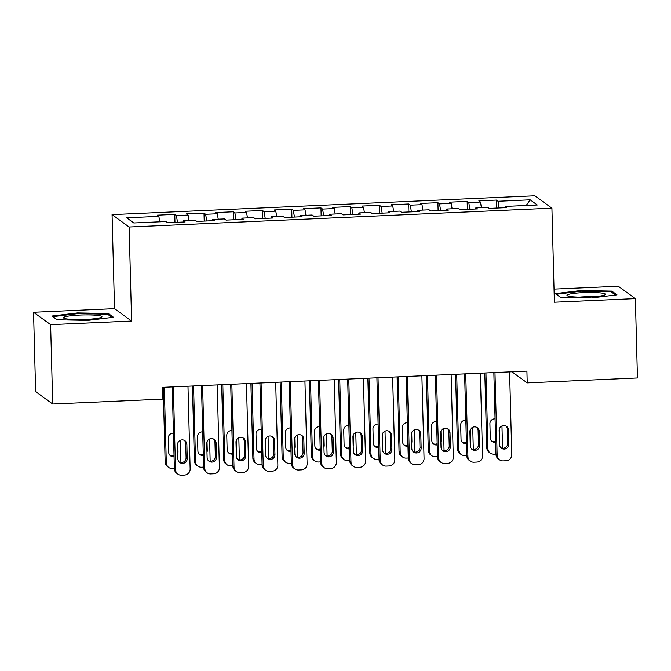 <?xml version="1.0" encoding="UTF-8"?>
<svg xmlns="http://www.w3.org/2000/svg" width="671" height="671" viewBox="0 0 671 671"><rect width="100%" height="100%" fill="white"/><g stroke="black" fill="none" stroke-linecap="round" stroke-linejoin="round"><path stroke-width="1.01" d="M33.55 312.275L50.619 324.663L131.608 321.057L114.54 308.668L33.55 312.275L35.63 391.629L52.699 404.017L162.919 399.111L162.617 387.352L526.92 371.13L527.221 382.889L637.45 377.974L635.37 298.62L618.301 286.232L554.036 289.092M114.54 308.668L112.074 214.619L534.854 195.789L551.923 208.178L129.142 227.008L112.074 214.619M526.223 205.485L530.182 199.832L498.025 201.266L496.389 200.084L478.842 200.864L480.478 202.046L468.786 202.567L467.15 201.384L449.604 202.164L451.248 203.355L439.547 203.875L437.911 202.684L420.373 203.464L422.009 204.655L410.308 205.175L408.673 203.984L391.134 204.764L392.77 205.955L381.078 206.475L379.434 205.284L361.895 206.072L363.531 207.255L351.839 207.775L350.195 206.593L332.657 207.373L334.292 208.564L322.6 209.084L320.964 207.893L303.418 208.673L305.053 209.864L293.361 210.384L291.726 209.193L274.179 209.973L275.815 211.164L264.122 211.684L262.487 210.493L244.94 211.281L246.584 212.464L234.884 212.984L233.248 211.801L215.701 212.581L217.345 213.764L205.645 214.292L204.009 213.101L186.471 213.881L188.106 215.072L176.414 215.592L174.77 214.401L157.232 215.181L158.868 216.372L159.765 221.807M530.182 199.832L537.286 204.99L505.129 206.425L504.944 207.7M158.868 216.372L126.71 217.807L133.814 222.965L165.972 221.531L167.607 222.722L185.154 221.933L183.519 220.751L195.211 220.231L196.846 221.413L214.393 220.633L212.749 219.442L224.45 218.922L226.085 220.113L243.623 219.333L241.988 218.142L253.688 217.622L255.324 218.813L272.862 218.033L271.227 216.842L282.919 216.322L284.563 217.513L302.101 216.725L300.465 215.542L312.158 215.022L313.802 216.205L331.34 215.425L329.704 214.234L341.396 213.714L343.032 214.905L360.579 214.124L358.943 212.933L370.635 212.413L372.271 213.604L389.817 212.824L388.182 211.633L399.874 211.113L401.51 212.304L419.056 211.524L417.412 210.333L429.113 209.813L430.748 210.996L448.295 210.216L446.651 209.033L458.352 208.505L459.987 209.696L477.526 208.916L475.89 207.725L487.582 207.205L489.226 208.396L506.764 207.616L505.129 206.425M176.414 215.592L177.513 222.277M188.106 215.072L188.996 220.507M205.645 214.292L206.743 220.977M217.345 213.764L218.234 219.199M183.519 220.751L183.326 222.017M234.884 212.984L235.982 219.677M246.584 212.464L247.473 217.899M212.749 219.442L212.564 220.717M264.122 211.684L265.221 218.369M275.815 211.164L276.712 216.599M241.988 218.142L241.803 219.417M293.361 210.384L294.46 217.069M305.053 209.864L305.951 215.299M271.227 216.842L271.042 218.109M322.6 209.084L323.699 215.768M334.292 208.564L335.19 213.99M300.465 215.542L300.281 216.808M351.839 207.775L352.938 214.468M363.531 207.255L364.428 212.69M329.704 214.234L329.511 215.508M381.078 206.475L382.176 213.16M392.77 205.955L393.659 211.39M358.943 212.933L358.75 214.208M410.308 205.175L411.407 211.86M422.009 204.655L422.898 210.09M388.182 211.633L387.989 212.9M439.547 203.875L440.646 210.56M451.248 203.355L452.137 208.782M417.412 210.333L417.228 211.6M468.786 202.567L469.885 209.26M480.478 202.046L481.375 207.482M446.651 209.033L446.467 210.3M498.025 201.266L499.123 207.951M475.89 207.725L475.705 209M50.619 324.663L52.699 404.017M551.923 208.178L554.38 302.227L635.37 298.62M131.608 321.057L129.142 227.008M511.948 371.801L527.221 382.889M560.553 297.362L591.336 297.966L616.985 294.846L611.843 291.113L581.061 290.509L555.412 293.63L560.553 297.362M113.508 317.266L108.366 313.533L77.584 312.929L51.944 316.049L57.077 319.782L87.867 320.394L113.508 317.266M496.389 200.084L496.599 208.069M467.15 201.384L467.36 209.369M437.911 202.684L438.121 210.669M408.673 203.984L408.882 211.977M379.434 205.284L379.643 213.277M350.195 206.593L350.405 214.577M320.964 207.893L321.174 215.877M291.726 209.193L291.935 217.178M262.487 210.493L262.697 218.486M233.248 211.801L233.458 219.786M204.009 213.101L204.219 221.086M174.77 214.401L174.98 222.386M581.078 291.231L581.061 290.509M611.877 292.397L611.843 291.113M108.4 314.816L108.366 313.533M77.601 313.651L77.584 312.929M509.608 371.902L511.772 454.619A5.922 5.813 126 0 1 506.077 460.759L503.158 460.885A5.922 5.813 126 0 1 497.152 455.273L494.988 372.556M493.856 372.606L495.995 454.435L497.152 455.273M508.861 444.152A4.739 4.647 -54 0 1 501.405 448.194A4.739 4.647 -54 0 1 499.509 444.571L499.14 430.463A4.739 4.647 -54 0 1 506.597 426.421A4.739 4.647 -54 0 1 508.492 430.052L508.861 444.152L507.712 443.321A4.739 4.647 -54 0 1 500.86 447.733M505.993 426.051A4.739 4.647 -54 0 1 507.343 429.214L507.712 443.321M499.518 459.803L498.368 458.964A5.922 5.813 -54 0 1 495.995 454.435M484.814 373.009L486.769 447.733A5.922 5.813 -54 0 0 489.142 452.271L490.291 453.101A5.922 5.813 126 0 0 493.923 454.192L495.986 454.099M490.291 453.101A5.922 5.813 126 0 1 487.926 448.572L485.947 372.959M501.967 425.968L502.545 447.918A5.922 5.813 126 0 1 502.545 448.22M491.633 441.04A4.739 4.647 126 0 0 495.651 441.124M499.367 439.17A4.739 4.647 126 0 0 499.635 437.458L499.409 428.752M495.064 418.872A4.739 4.647 126 0 0 489.914 423.77L490.283 437.878A4.739 4.647 126 0 0 495.684 442.306M480.369 373.202L482.533 455.919A5.922 5.813 126 0 1 476.838 462.059L473.919 462.193A5.922 5.813 126 0 1 467.913 456.574L465.749 373.856M464.617 373.906L466.764 455.735L467.913 456.574M479.622 445.46A4.739 4.647 -54 0 1 472.166 449.503A4.739 4.647 -54 0 1 470.27 445.871L469.901 431.763A4.739 4.647 -54 0 1 477.358 427.721A4.739 4.647 -54 0 1 479.253 431.352L479.622 445.46L478.473 444.621A4.739 4.647 -54 0 1 471.621 449.033M476.754 427.352A4.739 4.647 -54 0 1 478.104 430.514L478.473 444.621M470.287 461.103L469.13 460.264A5.922 5.813 -54 0 1 466.764 455.735M451.13 374.502L453.294 457.219A5.922 5.813 126 0 1 447.599 463.359L444.68 463.493A5.922 5.813 126 0 1 438.675 457.874L436.511 375.156M435.378 375.206L437.526 457.035L438.675 457.874M450.384 446.76A4.739 4.647 -54 0 1 442.927 450.803A4.739 4.647 -54 0 1 441.032 447.18L440.662 433.072A4.739 4.647 -54 0 1 448.119 429.029A4.739 4.647 -54 0 1 450.015 432.652L450.384 446.76L449.235 445.921A4.739 4.647 -54 0 1 442.382 450.342M447.515 428.652A4.739 4.647 -54 0 1 448.865 431.814L449.235 445.921M441.048 462.403L439.891 461.573A5.922 5.813 -54 0 1 437.526 457.035M455.575 374.309L457.538 449.042A5.922 5.813 -54 0 0 459.903 453.571L461.061 454.41A5.922 5.813 126 0 0 464.693 455.492L466.756 455.399M461.061 454.41A5.922 5.813 126 0 1 458.687 449.872L456.708 374.259M472.728 427.268L473.307 449.226A5.922 5.813 126 0 1 473.307 449.52M462.394 442.34A4.739 4.647 126 0 0 466.412 442.424M470.128 440.47A4.739 4.647 126 0 0 470.396 438.759L470.17 430.052M465.833 420.172A4.739 4.647 126 0 0 460.675 425.07L461.044 439.178A4.739 4.647 126 0 0 466.446 443.606M426.337 375.609L428.299 450.342A5.922 5.813 -54 0 0 430.665 454.871L431.822 455.71A5.922 5.813 126 0 0 435.454 456.792L437.517 456.699M431.822 455.71A5.922 5.813 126 0 1 429.448 451.18L427.469 375.559M443.497 428.568L444.068 450.526A5.922 5.813 126 0 1 444.068 450.82M433.156 443.64A4.739 4.647 126 0 0 437.173 443.724M440.889 441.778A4.739 4.647 126 0 0 441.157 440.059L440.931 431.361M436.595 421.472A4.739 4.647 126 0 0 431.436 426.37L431.805 440.478A4.739 4.647 126 0 0 437.207 444.907M571.256 296.649A19.249 2.281 -1.5 0 0 590.74 296.926A19.249 2.281 -1.5 0 0 605.049 294.804A19.249 2.281 -1.5 0 0 601.174 293.009A19.249 2.281 -1.5 0 0 577.916 292.984A19.249 2.281 -1.5 0 0 567.398 295.794A19.249 2.281 -1.5 0 0 571.256 296.649M560.696 297.362L556.385 294.233L581.229 291.214L611.063 291.801L615.508 295.03M592.996 296.783A13.177 1.56 -1.5 0 0 579.543 297.136M67.779 319.069A19.249 2.281 -1.5 0 0 87.264 319.346A19.249 2.281 -1.5 0 0 101.573 317.224A19.249 2.281 -1.5 0 0 97.698 315.429A19.249 2.281 -1.5 0 0 74.447 315.404A19.249 2.281 -1.5 0 0 63.93 318.213A19.249 2.281 -1.5 0 0 67.779 319.069M57.22 319.782L52.917 316.653L77.761 313.634L107.586 314.221L112.032 317.45M89.528 319.203A13.177 1.56 -1.5 0 0 76.066 319.555M421.891 375.81L424.055 458.528A5.922 5.813 126 0 1 418.368 464.668L415.441 464.793A5.922 5.813 126 0 1 409.436 459.174L407.272 376.456M406.14 376.506L408.287 458.335L409.436 459.174M421.153 448.06A4.739 4.647 -54 0 1 413.688 452.103A4.739 4.647 -54 0 1 411.793 448.48L411.424 434.372A4.739 4.647 -54 0 1 418.889 430.329A4.739 4.647 -54 0 1 420.784 433.952L421.153 448.06L419.996 447.222A4.739 4.647 -54 0 1 413.143 451.642M418.276 429.952A4.739 4.647 -54 0 1 419.627 433.114L419.996 447.222M411.809 463.711L410.652 462.873A5.922 5.813 -54 0 1 408.287 458.335M392.652 377.11L394.816 459.828A5.922 5.813 126 0 1 389.13 465.968L386.202 466.093A5.922 5.813 126 0 1 380.205 460.482L378.033 377.765M376.909 377.815L379.048 459.643L380.205 460.482M391.914 449.36A4.739 4.647 -54 0 1 384.449 453.403A4.739 4.647 -54 0 1 382.554 449.78L382.185 435.672A4.739 4.647 -54 0 1 389.65 431.629A4.739 4.647 -54 0 1 391.545 435.253L391.914 449.36L390.757 448.53A4.739 4.647 -54 0 1 383.904 452.942M389.037 431.26A4.739 4.647 -54 0 1 390.388 434.422L390.757 448.53M382.571 465.011L381.413 464.173A5.922 5.813 -54 0 1 379.048 459.643M397.106 376.909L399.06 451.642A5.922 5.813 -54 0 0 401.426 456.171L402.583 457.01A5.922 5.813 126 0 0 406.215 458.1L408.278 458.008M402.583 457.01A5.922 5.813 126 0 1 400.21 452.48L398.23 376.859M414.259 429.868L414.829 451.826A5.922 5.813 126 0 1 414.829 452.12M403.917 444.94A4.739 4.647 126 0 0 407.934 445.024M411.65 443.078A4.739 4.647 126 0 0 411.927 441.367L411.692 432.661M407.356 422.772A4.739 4.647 126 0 0 402.197 427.67L402.566 441.778A4.739 4.647 126 0 0 407.968 446.207M367.867 378.218L369.822 452.942A5.922 5.813 -54 0 0 372.187 457.479L373.344 458.31A5.922 5.813 126 0 0 376.976 459.4L379.04 459.308M373.344 458.31A5.922 5.813 126 0 1 370.979 453.781L368.991 378.167M385.02 431.176L385.59 453.126A5.922 5.813 126 0 1 385.599 453.428M374.678 446.249A4.739 4.647 126 0 0 378.696 446.332M382.411 444.378A4.739 4.647 126 0 0 382.688 442.667L382.462 433.961M378.117 424.08A4.739 4.647 126 0 0 372.959 428.979L373.328 443.086A4.739 4.647 126 0 0 378.729 447.515M363.414 378.41L365.586 461.128A5.922 5.813 126 0 1 359.891 467.268L356.964 467.402A5.922 5.813 126 0 1 350.967 461.782L348.794 379.065M347.67 379.115L349.809 460.943L350.967 461.782M362.675 450.669A4.739 4.647 -54 0 1 355.211 454.712A4.739 4.647 -54 0 1 353.315 451.08L352.946 436.972A4.739 4.647 -54 0 1 360.411 432.929A4.739 4.647 -54 0 1 362.306 436.561L362.675 450.669L361.518 449.83A4.739 4.647 -54 0 1 354.665 454.242M359.799 432.56A4.739 4.647 -54 0 1 361.149 435.722L361.518 449.83M353.332 466.311L352.183 465.473A5.922 5.813 -54 0 1 349.809 460.943M338.629 379.518L340.583 454.242A5.922 5.813 -54 0 0 342.956 458.779L344.106 459.618A5.922 5.813 126 0 0 347.737 460.7L349.801 460.608M344.106 459.618A5.922 5.813 126 0 1 341.74 455.081L339.761 379.467M355.781 432.476L356.36 454.435A5.922 5.813 126 0 1 356.36 454.728M345.439 447.549A4.739 4.647 126 0 0 349.465 447.632M353.181 445.678A4.739 4.647 126 0 0 353.449 443.967L353.223 435.261M348.878 425.38A4.739 4.647 126 0 0 343.72 430.279L344.089 444.387A4.739 4.647 126 0 0 349.49 448.815M334.175 379.711L336.347 462.428A5.922 5.813 126 0 1 330.652 468.568L327.725 468.702A5.922 5.813 126 0 1 321.728 463.082L319.564 380.365M318.431 380.415L320.57 462.244L321.728 463.082M333.437 451.969A4.739 4.647 -54 0 1 325.972 456.012A4.739 4.647 -54 0 1 324.085 452.388L323.707 438.28A4.739 4.647 -54 0 1 331.172 434.238A4.739 4.647 -54 0 1 333.068 437.861L333.437 451.969L332.279 451.13A4.739 4.647 -54 0 1 325.435 455.542M330.56 433.86A4.739 4.647 -54 0 1 331.91 437.022L332.279 451.13M324.093 467.612L322.944 466.773A5.922 5.813 -54 0 1 320.57 462.244M309.39 380.818L311.344 455.55A5.922 5.813 -54 0 0 313.718 460.08L314.867 460.918A5.922 5.813 126 0 0 318.499 462L320.562 461.908M314.867 460.918A5.922 5.813 126 0 1 312.501 456.381L310.522 380.767M326.542 433.776L327.121 455.735A5.922 5.813 126 0 1 327.121 456.028M316.209 448.849A4.739 4.647 126 0 0 320.226 448.933M323.942 446.987A4.739 4.647 126 0 0 324.21 445.267L323.984 436.561M319.639 426.681A4.739 4.647 126 0 0 314.481 431.579L314.85 445.687A4.739 4.647 126 0 0 320.252 450.115M304.944 381.019L307.108 463.736A5.922 5.813 126 0 1 301.413 469.868L298.486 470.002A5.922 5.813 126 0 1 292.489 464.382L290.325 381.665M289.193 381.715L291.331 463.544L292.489 464.382M304.198 453.269A4.739 4.647 -54 0 1 296.741 457.312A4.739 4.647 -54 0 1 294.846 453.688L294.477 439.58A4.739 4.647 -54 0 1 301.933 435.538A4.739 4.647 -54 0 1 303.829 439.161L304.198 453.269L303.049 452.43A4.739 4.647 -54 0 1 296.196 456.85M301.321 435.16A4.739 4.647 -54 0 1 302.68 438.322L303.049 452.43M294.854 468.92L293.705 468.081A5.922 5.813 -54 0 1 291.331 463.544M280.151 382.118L282.105 456.85A5.922 5.813 -54 0 0 284.479 461.38L285.628 462.218A5.922 5.813 126 0 0 289.26 463.3L291.323 463.216M285.628 462.218A5.922 5.813 126 0 1 283.263 457.689L281.283 382.067M297.303 435.076L297.882 457.035A5.922 5.813 126 0 1 297.882 457.328M286.97 450.149A4.739 4.647 126 0 0 290.988 450.233M294.703 448.287A4.739 4.647 126 0 0 294.972 446.576L294.745 437.869M290.4 427.981A4.739 4.647 126 0 0 285.25 432.879L285.62 446.987A4.739 4.647 126 0 0 291.021 451.415M275.706 382.319L277.869 465.037A5.922 5.813 126 0 1 272.174 471.176L269.256 471.302A5.922 5.813 126 0 1 263.25 465.682L261.086 382.965M259.954 383.015L262.101 464.852L263.25 465.682M274.959 454.569A4.739 4.647 -54 0 1 267.503 458.612A4.739 4.647 -54 0 1 265.607 454.988L265.238 440.881A4.739 4.647 -54 0 1 272.694 436.838A4.739 4.647 -54 0 1 274.59 440.461L274.959 454.569L273.81 453.739A4.739 4.647 -54 0 1 266.957 458.15M272.09 436.469A4.739 4.647 -54 0 1 273.441 439.631L273.81 453.739M265.615 470.22L264.466 469.381A5.922 5.813 -54 0 1 262.101 464.852M250.912 383.418L252.875 458.15A5.922 5.813 -54 0 0 255.24 462.68L256.389 463.518A5.922 5.813 126 0 0 260.029 464.609L262.093 464.517M256.389 463.518A5.922 5.813 126 0 1 254.024 458.989L252.044 383.367M268.065 436.385L268.643 458.335A5.922 5.813 126 0 1 268.643 458.628M257.731 451.449A4.739 4.647 126 0 0 261.749 451.541M265.464 449.587A4.739 4.647 126 0 0 265.733 447.876L265.506 439.17M261.17 429.289A4.739 4.647 126 0 0 256.012 434.187L256.381 448.295A4.739 4.647 126 0 0 261.782 452.715M246.467 383.619L248.631 466.337A5.922 5.813 126 0 1 242.936 472.476L240.017 472.602A5.922 5.813 126 0 1 234.011 466.991L231.847 384.273M230.715 384.324L232.862 466.152L234.011 466.991M245.72 455.877A4.739 4.647 -54 0 1 238.264 459.912A4.739 4.647 -54 0 1 236.368 456.288L235.999 442.181A4.739 4.647 -54 0 1 243.456 438.138A4.739 4.647 -54 0 1 245.351 441.77L245.72 455.877L244.571 455.039A4.739 4.647 -54 0 1 237.719 459.45M242.852 437.769A4.739 4.647 -54 0 1 244.202 440.931L244.571 455.039M236.385 471.52L235.227 470.681A5.922 5.813 -54 0 1 232.862 466.152M221.673 384.726L223.636 459.45A5.922 5.813 -54 0 0 226.001 463.988L227.159 464.818A5.922 5.813 126 0 0 230.79 465.909L232.854 465.817M227.159 464.818A5.922 5.813 126 0 1 224.785 460.289L222.806 384.676M238.834 437.685L239.404 459.643A5.922 5.813 126 0 1 239.404 459.937M228.492 452.757A4.739 4.647 126 0 0 232.51 452.841M236.226 450.887A4.739 4.647 126 0 0 236.494 449.176L236.267 440.47M231.931 430.589A4.739 4.647 126 0 0 226.773 435.487L227.142 449.595A4.739 4.647 126 0 0 232.543 454.024M217.228 384.919L219.392 467.637A5.922 5.813 126 0 1 213.697 473.776L210.778 473.911A5.922 5.813 126 0 1 204.772 468.291L202.608 385.573M201.476 385.624L203.623 467.452L204.772 468.291M216.49 457.177A4.739 4.647 -54 0 1 209.025 461.22A4.739 4.647 -54 0 1 207.129 457.588L206.76 443.489A4.739 4.647 -54 0 1 214.225 439.446A4.739 4.647 -54 0 1 216.112 443.07L216.49 457.177L215.332 456.339A4.739 4.647 -54 0 1 208.48 460.751M213.613 439.069A4.739 4.647 -54 0 1 214.963 442.231L215.332 456.339M207.146 472.82L205.989 471.981A5.922 5.813 -54 0 1 203.623 467.452M192.443 386.026L194.397 460.759A5.922 5.813 -54 0 0 196.762 465.288L197.92 466.127A5.922 5.813 126 0 0 201.552 467.209L203.615 467.117M197.92 466.127A5.922 5.813 126 0 1 195.546 461.589L193.567 385.976M209.595 438.985L210.166 460.943A5.922 5.813 126 0 1 210.166 461.237M199.253 454.057A4.739 4.647 126 0 0 203.271 454.141M206.987 452.187A4.739 4.647 126 0 0 207.264 450.476L207.029 441.77M202.692 431.889A4.739 4.647 126 0 0 197.534 436.787L197.903 450.895A4.739 4.647 126 0 0 203.305 455.324M187.989 386.228L190.153 468.945A5.922 5.813 126 0 1 184.466 475.076L181.539 475.211A5.922 5.813 126 0 1 175.534 469.591L173.37 386.873M172.246 386.924L174.385 468.752L175.534 469.591M187.251 458.478A4.739 4.647 -54 0 1 179.786 462.52A4.739 4.647 -54 0 1 177.89 458.897L177.521 444.789A4.739 4.647 -54 0 1 184.986 440.746A4.739 4.647 -54 0 1 186.882 444.37L187.251 458.478L186.093 457.639A4.739 4.647 -54 0 1 179.241 462.059M184.374 440.369A4.739 4.647 -54 0 1 185.724 443.531L186.093 457.639M177.907 474.12L176.75 473.29A5.922 5.813 -54 0 1 174.385 468.752M163.204 387.326L165.158 462.059A5.922 5.813 -54 0 0 167.524 466.588L168.681 467.427A5.922 5.813 126 0 0 172.313 468.509L174.376 468.417M168.681 467.427A5.922 5.813 126 0 1 166.307 462.898L164.328 387.276M180.356 440.285L180.927 462.244A5.922 5.813 126 0 1 180.927 462.537M170.015 455.357A4.739 4.647 126 0 0 174.032 455.441M177.748 453.495A4.739 4.647 126 0 0 178.025 451.784L177.79 443.078M173.454 433.189A4.739 4.647 126 0 0 168.295 438.088L168.664 452.195A4.739 4.647 126 0 0 174.066 456.624M508.492 430.052L507.343 429.214M487.926 448.572L486.769 447.733M479.253 431.352L478.104 430.514M450.015 432.652L448.865 431.814M458.687 449.872L457.538 449.042M429.448 451.18L428.299 450.342M420.784 433.952L419.627 433.114M391.545 435.253L390.388 434.422M400.21 452.48L399.06 451.642M370.979 453.781L369.822 452.942M362.306 436.561L361.149 435.722M341.74 455.081L340.583 454.242M333.068 437.861L331.91 437.022M312.501 456.381L311.344 455.55M303.829 439.161L302.68 438.322M283.263 457.689L282.105 456.85M274.59 440.461L273.441 439.631M254.024 458.989L252.875 458.15M245.351 441.77L244.202 440.931M224.785 460.289L223.636 459.45M216.112 443.07L214.963 442.231M195.546 461.589L194.397 460.759M186.882 444.37L185.724 443.531M166.307 462.898L165.158 462.059"/></g></svg>
